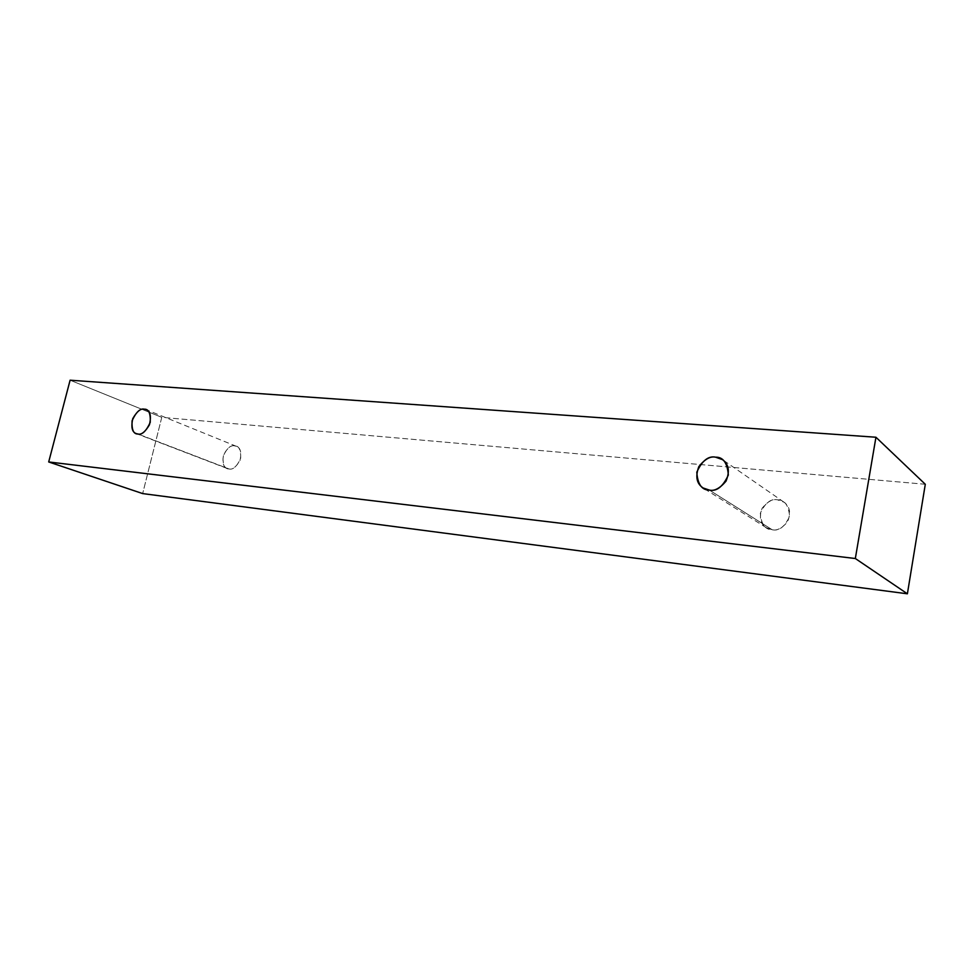 <?xml version="1.0" encoding="UTF-8"?>
<svg xmlns="http://www.w3.org/2000/svg" width="974" height="974" viewBox="0 0 974 974"><rect width="100%" height="100%" fill="white"/><g stroke="black" fill="none" stroke-linecap="round" stroke-linejoin="round"><path stroke-width="0.73" stroke-dasharray="4.87 3.65" d="M925.3 484.273L161.769 417.335L70.104 380.201L161.769 417.335L142.667 493.587L161.769 417.335L925.3 484.273M229.024 468.957C233.042 470.004 236.938 466.473 240.688 458.34C240.931 449.842 238.91 445.69 234.6 445.873C230.607 444.874 226.747 448.417 223.034 456.465C222.754 464.902 224.75 469.066 229.024 468.957L227.441 468.567C223.314 467.264 222.048 462.577 223.643 454.529C227.551 447.833 231.203 444.948 234.6 445.873L236.39 446.311C240.517 447.736 241.722 452.472 239.994 460.519C236.025 467.118 232.372 469.931 229.024 468.957L137.967 434.014L229.024 468.957M772.187 529.759C778.969 531.305 784.776 526.824 789.61 516.33C788.611 505.25 784.606 499.747 777.569 499.845C770.836 498.408 765.089 502.876 760.329 513.237C761.23 524.219 765.187 529.734 772.187 529.759L766.404 527.762C760.292 523.793 758.868 517.279 762.143 508.221C767.609 501.488 772.759 498.7 777.569 499.845L784.009 502.182C789.951 506.492 791.119 513.067 787.503 521.894C781.952 528.322 776.85 530.94 772.187 529.759L709.376 490.092L772.187 529.759M766.404 527.762L703.167 487.986M784.009 502.182L722.465 459.618M227.441 468.567L136.336 433.625M236.39 446.311L146.076 409.616"/><path stroke-width="1.46" d="M70.104 380.201L875.943 437.241L925.3 484.273L875.943 437.241L855.33 558.516L907.391 593.799L925.3 484.273L907.391 593.799L855.33 558.516L48.7 461.956L142.667 493.587L907.391 593.799L142.667 493.587L48.7 461.956L70.104 380.201L48.7 461.956L855.33 558.516L875.943 437.241L70.104 380.201M137.967 434.014C133.56 434.209 131.6 429.79 132.087 420.756C136.092 412.063 140.146 408.203 144.237 409.177C148.681 408.897 150.678 413.317 150.227 422.412C146.173 431.19 142.082 435.061 137.967 434.014C141.388 434.988 145.223 431.908 149.46 424.761C151.42 416.105 150.3 411.065 146.076 409.616L144.237 409.177C140.755 408.264 136.932 411.418 132.744 418.662C130.918 427.318 132.111 432.31 136.336 433.625L137.967 434.014M709.376 490.092C701.816 490.178 697.628 484.2 696.8 472.171C702.059 460.726 708.317 455.722 715.549 457.171C723.134 456.94 727.395 462.894 728.333 475.044C722.976 486.647 716.657 491.663 709.376 490.092C714.38 491.298 719.92 488.339 725.995 481.193C730.001 471.428 728.82 464.245 722.465 459.618L715.549 457.171C710.375 456.015 704.799 459.168 698.821 466.631C695.168 476.627 696.617 483.737 703.167 487.986L709.376 490.092"/></g></svg>
